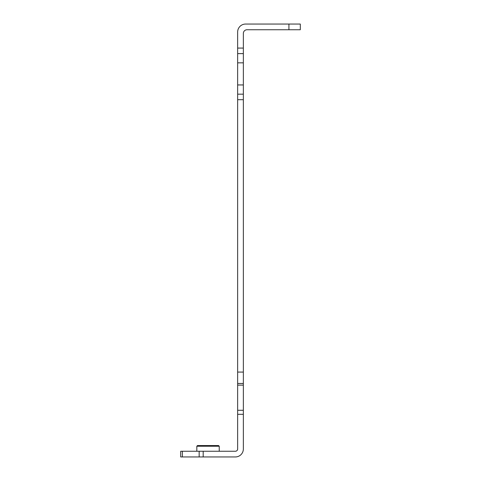 <?xml version="1.0" encoding="UTF-8"?>
<svg xmlns="http://www.w3.org/2000/svg" width="481" height="481" viewBox="0 0 481 481"><rect width="100%" height="100%" fill="white"/><g stroke="black" fill="none" stroke-linecap="round" stroke-linejoin="round"><path stroke-width="0.72" d="M288.919 29.744L288.919 24.05L300.306 24.05L300.306 29.744L247.048 29.744A3.704 3.704 0 0 0 243.35 33.448L243.35 53.607L237.65 53.607L237.65 94.174L243.35 94.174L243.35 383.471L237.65 383.471L237.65 94.174M243.35 53.607L243.35 94.174M288.919 24.05L245.629 24.05A7.973 7.973 0 0 0 237.65 32.023L237.65 48.076L237.65 32.023M182.359 451.256L182.359 456.95L180.694 456.95L180.694 451.256L203.186 451.256L203.186 456.95L235.371 456.95A7.973 7.973 0 0 0 243.35 448.977L243.35 414.309L237.65 414.309L237.65 383.471M237.65 53.607L237.65 48.076L243.35 48.076M203.186 451.256L235.371 451.256A2.279 2.279 0 0 0 237.65 448.977L237.65 414.309M237.65 410.281L243.35 410.281L243.35 385.137L237.65 385.137M243.35 383.471L243.35 385.137M243.35 410.281L243.35 414.309M247.048 29.744A3.704 3.704 0 0 0 243.35 33.448M182.359 456.95L199.164 456.95L199.164 451.256M203.186 456.95L199.164 456.95M218.566 445.556L197.499 445.556L196.825 446.23L219.24 446.23L218.566 445.556L219.24 446.23L219.24 451.256M243.35 84.945L237.65 84.945M243.35 99.705L237.65 99.705M237.65 372.078L243.35 372.078M243.35 62.837L237.65 62.837M196.825 451.256L196.825 446.23L197.499 445.556"/></g></svg>
